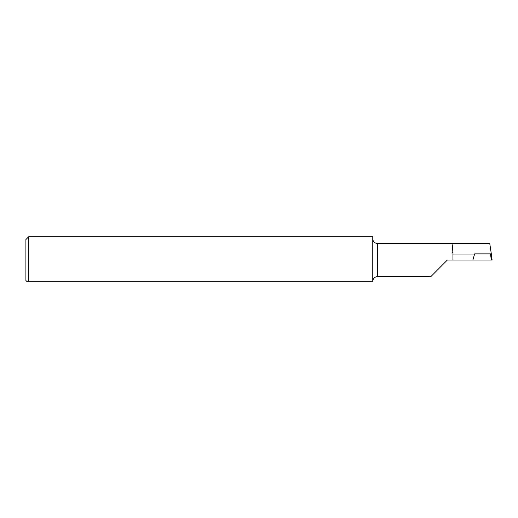 <?xml version="1.0" encoding="UTF-8"?>
<svg xmlns="http://www.w3.org/2000/svg" width="518" height="518" viewBox="0 0 518 518"><rect width="100%" height="100%" fill="white"/><g stroke="black" fill="none" stroke-linecap="round" stroke-linejoin="round"><path stroke-width="0.78" d="M372.766 238.766A4.662 4.662 0 0 0 377.434 243.428L489.756 243.428L491.31 253.872L490.501 253.872L491.291 253.872L492.1 260.023L491.31 260.023L490.501 253.872L474.624 253.872L472.902 260.023L491.582 260.023M472.902 260.023L447.364 260.023L430.834 276.625L377.434 276.625A4.662 4.656 0 0 0 372.766 281.255L26.645 281.255L25.9 280.51L25.9 239.543L28.697 236.745L28.697 281.255M452.959 243.428L452.072 252.816L452.959 252.642L452.959 260.023M377.434 243.428L377.434 276.599C374.624 276.903 373.07 278.451 372.766 281.255L372.766 236.745L28.697 236.745M474.585 254.021L452.959 254.021M452.758 245.37L452.072 252.816M491.291 253.872L492.1 260.023"/></g></svg>
